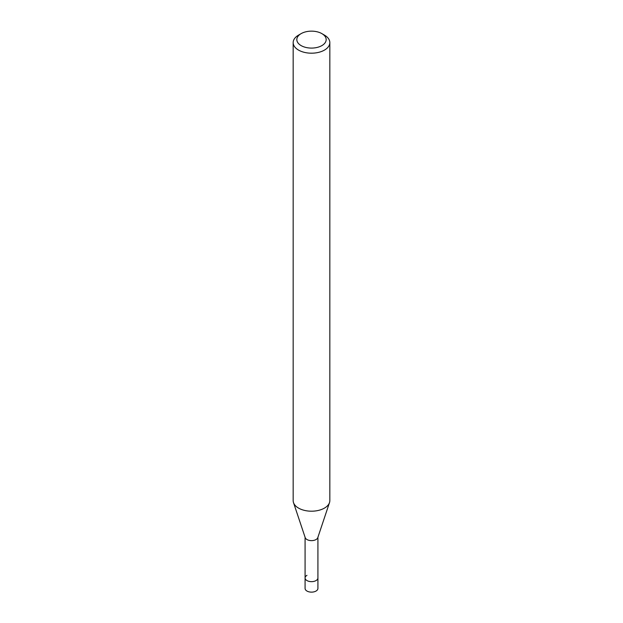 <?xml version="1.0" encoding="UTF-8"?>
<svg xmlns="http://www.w3.org/2000/svg" width="623" height="623" viewBox="0 0 623 623"><rect width="100%" height="100%" fill="white"/><g stroke="black" fill="none" stroke-linecap="round" stroke-linejoin="round"><path stroke-width="0.93" d="M305.083 537.283L305.083 588.431A6.417 3.707 0 0 0 309.047 591.85A6.417 3.707 0 0 0 316.04 591.048A6.417 3.707 0 0 0 317.917 588.431L317.917 577.949A6.417 3.707 180 0 1 316.04 580.566A6.417 3.707 180 0 1 309.047 581.376A6.417 3.707 180 0 1 305.083 577.949A6.417 3.707 180 0 1 306.96 575.333M321.873 45.604A14.664 8.465 180 0 1 301.127 45.604A14.664 8.465 180 0 1 301.127 33.626L301.127 33.626A14.664 8.465 180 0 1 321.873 33.626A14.664 8.465 180 0 1 321.873 45.604M298.542 35.129L301.127 33.626L298.534 35.129A18.332 10.583 180 0 1 298.542 35.129A18.332 10.583 180 0 0 293.168 42.613L293.168 500.619A18.332 10.583 0 0 0 293.503 502.621A18.332 10.583 0 0 0 306.127 510.735A18.332 10.583 0 0 0 324.458 508.103A18.332 10.583 0 0 0 329.497 502.621A18.332 10.583 0 0 0 329.832 500.619L329.832 42.613A18.332 10.583 180 0 1 324.458 50.097A18.332 10.583 180 0 1 304.483 52.387A18.332 10.583 180 0 1 293.168 42.613M321.873 33.626L324.466 35.129A18.332 10.583 180 0 1 329.832 42.613M329.497 502.621L317.8 537.626A6.417 3.707 180 0 1 316.04 539.549A6.417 3.707 180 0 1 309.623 540.468A6.417 3.707 180 0 1 305.2 537.626L293.503 502.621M305.083 577.949A6.417 3.707 0 0 0 309.047 581.376A6.417 3.707 0 0 0 316.04 580.566A6.417 3.707 0 0 0 317.917 577.949L317.917 537.283"/></g></svg>

